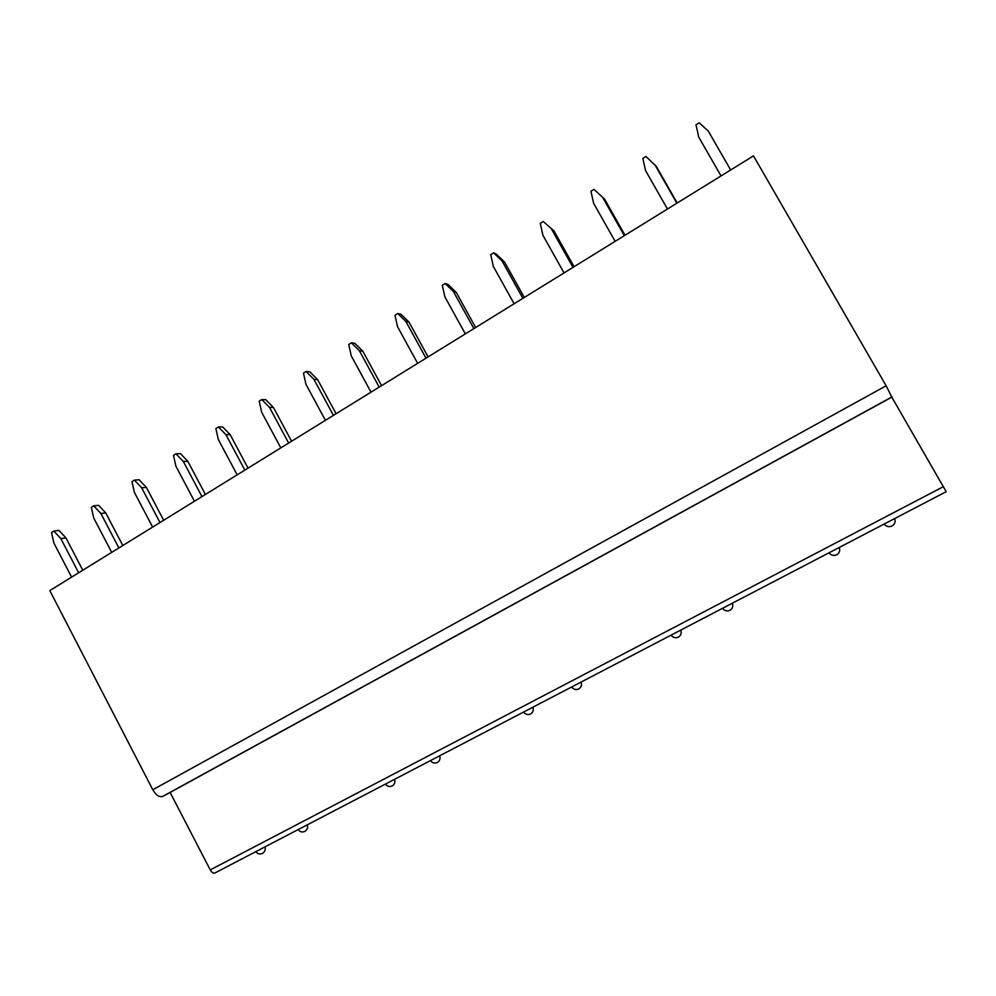 <?xml version="1.0" encoding="UTF-8"?>
<svg xmlns="http://www.w3.org/2000/svg" width="996" height="996" viewBox="0 0 996 996"><rect width="100%" height="100%" fill="white"/><g stroke="black" fill="none" stroke-linecap="round" stroke-linejoin="round"><path stroke-width="1.49" d="M886.141 385.788L152.799 789.741L49.8 590.603L753.474 155.886L886.141 385.788L891.806 397.155L946.2 491.7L214.85 873.019L946.2 491.7M152.799 789.741C156.048 795.244 159.335 797.46 162.684 796.402L170.117 792.455L210.256 869.906C211.787 872.521 213.318 873.567 214.85 873.019M891.806 397.155L170.117 792.455M82.768 570.235L65.96 537.902L60.881 538.637L53.859 531.08L51.531 532.549L53.884 543.032L71.588 577.145M53.859 531.08L58.976 530.395L65.96 537.902M60.881 538.637L78.634 572.787M122.794 545.509L105.738 512.89L100.857 513.463L93.711 505.856L91.333 507.362L93.711 517.97L111.689 552.369M93.711 505.856L98.629 505.333L105.738 512.89M100.857 513.463L118.873 547.925M163.668 520.261L146.337 487.355L141.669 487.766L134.398 480.122L131.982 481.653L134.373 492.36L152.625 527.071M134.398 480.122L139.104 479.748L146.337 487.355M141.669 487.766L159.97 522.539M205.4 494.477L187.796 461.285L183.364 461.534L175.956 453.827L173.478 455.396L175.906 466.215L194.444 501.237M175.956 453.827L180.45 453.628L187.796 461.285M183.364 461.534L201.951 496.606M248.029 468.145L230.151 434.642L225.943 434.717L218.41 426.96L215.883 428.566L218.336 439.51L237.16 474.855M218.41 426.96L222.668 426.948L230.151 434.642M225.943 434.717L244.829 470.112M291.579 441.228L273.414 407.439L269.455 407.327L261.786 399.521L259.197 401.164L261.674 412.22L280.81 447.889M261.786 399.521L265.795 399.682L273.414 407.439M269.455 407.327L288.641 443.046M336.088 413.738L317.624 379.625L313.914 379.339L306.121 371.483L303.469 373.151L305.971 384.344L325.418 420.337M306.121 371.483L309.868 371.832L317.624 379.625M313.914 379.339L333.423 415.382M381.58 385.639L362.818 351.215L359.369 350.716L351.426 342.811L348.725 344.516L351.252 355.833L371.01 392.163M351.426 342.811L354.912 343.359L362.818 351.215M359.369 350.716L379.202 387.108M428.093 356.904L409.02 322.156L405.858 321.459L397.753 313.503L394.989 315.246L397.541 326.688L417.635 363.353M397.753 313.503L400.965 314.25L409.02 322.156M405.858 321.459L426.014 358.187M475.652 327.522L456.255 292.451L453.392 291.529L445.137 283.524L442.311 285.304L444.888 296.883L465.331 333.897M445.137 283.524L448.063 284.495L456.255 292.451M453.392 291.529L473.897 328.605M524.307 297.455L504.574 262.06L502.021 260.915L493.618 252.847L490.717 254.677L493.331 266.393L514.11 303.755M493.618 252.847L496.22 254.055L504.574 262.06M502.021 260.915L522.875 298.339M574.082 266.704L554.013 230.96L543.218 221.473L540.255 223.341L542.882 235.193L564.035 272.916M543.218 221.473L554.013 230.96M551.784 229.59L572.999 267.376M625.027 235.23L604.609 199.15L593.977 189.352L590.952 191.269L593.616 203.259L615.13 241.343M593.977 189.352L604.609 199.15M602.717 197.519L624.318 235.679M677.193 203.01L656.401 166.569L645.956 156.472L642.856 158.426L645.545 170.565L667.457 209.023M654.87 164.689L676.844 203.221M730.653 169.98L708.281 131.061L699.18 122.794L696.005 124.799L698.719 137.075L721.029 175.931M892.155 396.831L162.684 796.402M943.436 486.633L210.256 869.906M255.872 851.63C257.628 853.946 259.832 854.543 262.471 853.423C264.899 851.879 265.733 849.7 264.973 846.886M298.165 829.581C299.933 831.921 302.149 832.532 304.813 831.411C307.229 829.867 308.063 827.676 307.278 824.825M385.427 784.076C387.257 786.454 389.511 787.089 392.187 785.969C394.64 784.412 395.437 782.184 394.603 779.295M430.484 760.595C432.339 762.986 434.617 763.633 437.306 762.5C439.759 760.944 440.556 758.703 439.709 755.777M523.535 712.078C525.465 714.505 527.793 715.153 530.519 714.02C533.022 712.439 533.819 710.16 532.91 707.185M571.617 687.003C573.572 689.456 575.937 690.116 578.701 688.971C581.228 687.365 582.013 685.061 581.079 682.073M671.055 635.162C673.084 637.652 675.525 638.312 678.363 637.141C680.953 635.498 681.762 633.145 680.778 630.095M722.486 608.344C724.565 610.847 727.043 611.507 729.919 610.324C732.558 608.656 733.38 606.278 732.359 603.19M828.983 552.817C831.137 555.357 833.714 556.017 836.715 554.772C839.466 553.054 840.313 550.614 839.242 547.464M884.124 524.07C886.328 526.623 888.967 527.27 892.03 526.013C894.856 524.245 895.715 521.767 894.632 518.592"/></g></svg>
